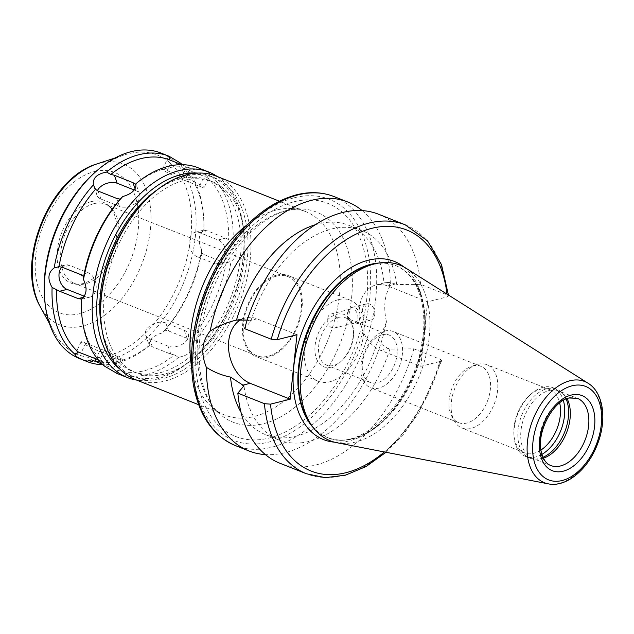 <?xml version="1.0" encoding="UTF-8"?>
<svg xmlns="http://www.w3.org/2000/svg" width="634" height="634" viewBox="0 0 634 634"><rect width="100%" height="100%" fill="white"/><g stroke="black" fill="none" stroke-linecap="round" stroke-linejoin="round"><path stroke-width="0.48" stroke-dasharray="3.17 2.38" d="M347.963 313.18A8.504 6.063 75.9 0 1 349.001 309.836A8.504 6.063 75.9 0 1 352.06 307.387A8.504 6.063 75.9 0 1 360.017 314.155A8.504 6.063 75.9 0 1 356.213 323.879A8.504 6.063 75.9 0 1 352.361 323.174A8.504 6.063 75.9 0 1 347.963 313.18M347.384 313.925A7.228 5.151 75.9 0 1 348.272 311.08A7.228 5.151 75.9 0 1 350.871 309.004A7.228 5.151 75.9 0 1 357.639 314.757A7.228 5.151 75.9 0 1 354.406 323.023A7.228 5.151 75.9 0 1 351.133 322.421A7.228 5.151 75.9 0 1 347.384 313.925M374.765 314.448A8.504 6.063 -104.1 0 0 366.515 303.749A8.504 6.063 -104.1 0 0 362.41 309.543A8.504 6.063 -104.1 0 0 370.66 320.241A8.504 6.063 -104.1 0 0 374.765 314.448M331.772 327.897C328.769 326.193 327.39 323.189 327.651 318.894C327.976 316.223 329.03 314.607 330.813 314.052C336.884 312.087 341.694 326.7 334.34 328.071L331.772 327.897M247.244 320.067L250.747 321.327L244.621 328.65M296.981 334.704L256.968 318.831A34.22 24.409 -104.1 0 0 245.223 317.88A34.22 24.409 -104.1 0 0 241.34 319.37M362.188 210.623A133.917 83.482 -68.4 0 1 390.322 285.633C384.537 295.143 383.269 307.26 386.502 321.969A133.917 83.482 -68.4 0 1 265.384 454.594M315.423 224.705A112.662 70.231 -68.4 0 1 348.811 225.3A112.662 70.231 -68.4 0 1 384.014 282.946C386.336 282.193 388.444 283.089 390.322 285.633M386.502 321.969C383.57 329.45 380.741 335.449 378.022 339.951A112.662 70.231 -68.4 0 1 265.701 434.734A112.662 70.231 -68.4 0 1 240.999 412.274M250.747 321.327A112.662 70.231 -68.4 0 1 361.871 230.483A112.662 70.231 -68.4 0 1 396.662 284.587L395.228 284.024C391.226 282.423 387.485 282.067 384.014 282.946L375.835 284.999A34.22 24.409 75.9 0 1 387.58 285.95L427.593 301.824L447.295 296.863L448.507 295.951L447.2 294.881L420.627 284.341L396.662 284.587M378.633 214.26A133.917 83.482 -68.4 0 1 420.627 284.341M378.022 339.951C380.971 344.048 384.45 346.901 388.452 348.502L389.886 349.072L413.851 348.827L440.424 359.367L441.708 360.603L440.519 361.348L420.817 366.309L380.804 350.428A34.22 24.409 75.9 0 1 359.216 316.176A34.22 24.409 75.9 0 1 375.835 284.999M420.817 366.309L427.593 301.824M180.967 164.428L182.132 167.503L204.124 176.395L206.85 177.314L210.337 174.421L204.124 187.577A12.751 1.006 25.3 0 1 199.472 186.253L180.928 178.891A12.751 1.006 25.3 0 1 168.676 173.24A12.751 1.006 25.3 0 1 162.518 169.333A12.751 1.006 25.3 0 1 167.178 170.657L185.714 178.019A12.751 1.006 25.3 0 1 197.974 183.67A12.751 1.006 25.3 0 1 204.124 187.577M233.114 241.919L225.593 238.107L207.049 230.752L203.76 230.269C198.418 234.651 197.729 241.158 201.707 249.788L201.564 252.855L204.528 254.781L223.065 262.135L226.283 262.666L231.061 261.438C237.243 256.841 237.932 250.335 233.114 241.919A110.538 68.908 -68.4 0 0 209.711 174.651C211.328 173.882 207.603 171.648 198.537 167.962L193.885 169.547L181.562 164.666M169.191 156.313L168.731 156.178L169.167 156.503M97.382 190.723A12.751 8.083 -19.2 0 0 96.994 195.335A12.751 8.083 -19.2 0 0 100.901 199.044L119.438 206.399A12.751 8.083 -19.2 0 0 133.853 204.457A12.751 8.083 -19.2 0 0 139.623 194.313A12.751 8.083 -19.2 0 0 135.716 190.604L134.242 190.018M84.377 296.26L85.598 296.744A12.751 9.098 -104.1 0 0 89.98 297.1A12.751 9.098 -104.1 0 0 96.17 285.482A12.751 9.098 -104.1 0 0 88.126 272.715L69.589 265.361A12.751 9.098 -104.1 0 0 65.215 265.004A12.751 9.098 -104.1 0 0 61.783 267.088M98.199 359.755L103.088 361.863L104.864 366.365M116.038 373.054L116.054 369.63L102.391 364.193M118.043 358.709A12.751 1.006 -154.7 0 0 122.703 360.033A12.751 1.006 -154.7 0 0 116.553 356.126A12.751 1.006 -154.7 0 0 104.293 350.475L85.756 343.113A12.751 1.006 -154.7 0 0 81.097 341.789A12.751 1.006 -154.7 0 0 87.254 345.696A12.751 1.006 -154.7 0 0 99.506 351.355L118.043 358.709L113.391 368.56M174.405 354.937L178.637 357.291C188.282 355.484 192.688 351.204 191.864 344.46L189.748 340.046L187.101 338.31L168.565 330.948L165.03 330.235L162.51 332.818C153.182 335.529 148.768 339.8 149.291 345.649L149.687 345.134L152.287 346.743L170.823 354.105L174.405 354.937A107.344 66.919 -68.4 0 1 116.054 369.63M188.235 334.031A12.751 8.083 160.8 0 1 182.465 344.175A12.751 8.083 160.8 0 1 168.05 346.116L149.513 338.762A12.751 8.083 160.8 0 1 145.606 335.053A12.751 8.083 160.8 0 1 151.375 324.909A12.751 8.083 160.8 0 1 165.791 322.968L184.328 330.322A12.751 8.083 160.8 0 1 188.235 334.031L191.864 344.46A110.538 68.908 -68.4 0 0 231.061 261.438M145.606 335.053L149.291 345.649A110.538 68.908 -68.4 0 1 102.93 364.693M217.343 176.561A110.538 68.908 -68.4 0 1 243.781 233.043A110.538 68.908 -68.4 0 1 194.559 357.077A110.538 68.908 -68.4 0 1 136.587 380.067M178.637 357.291A110.538 68.908 -68.4 0 1 116.521 373.252M198.054 167.764A110.538 68.908 -68.4 0 1 198.537 167.962M226.283 262.666A107.344 66.919 -68.4 0 1 189.748 340.046M103.088 361.863A107.344 66.919 -68.4 0 1 81.477 310.137M135.541 184.24A107.344 66.919 -68.4 0 1 193.885 169.547M201.564 252.855A107.344 66.919 -68.4 0 1 165.03 330.235M149.687 345.134A107.344 66.919 -68.4 0 1 91.336 359.819M201.707 249.788A110.538 68.908 -68.4 0 1 162.51 332.818M182.132 167.503A107.344 66.919 -68.4 0 1 203.744 219.229A107.344 66.919 -68.4 0 1 203.95 230.197L203.76 230.269A110.538 68.908 -68.4 0 0 203.609 217.105A110.538 68.908 -68.4 0 0 182.299 164.674M197.095 256.651A12.751 9.098 75.9 0 1 189.051 243.884A12.751 9.098 75.9 0 1 195.248 232.266A12.751 9.098 75.9 0 1 199.623 232.623L218.159 239.977A12.751 9.098 75.9 0 1 226.203 252.744A12.751 9.098 75.9 0 1 220.014 264.362A12.751 9.098 75.9 0 1 215.639 264.006L197.095 256.651L204.528 254.781M160.981 153.056A110.538 68.908 -68.4 0 1 184.264 281.211A110.538 68.908 -68.4 0 1 79.44 358.535M413.851 348.827A133.917 83.482 -68.4 0 1 279.84 463.216M389.886 349.072A112.662 70.231 -68.4 0 1 278.762 439.917A112.662 70.231 -68.4 0 1 243.971 385.805M247.965 224.182A109.476 68.242 -68.4 0 1 275.964 210.163A109.476 68.242 -68.4 0 1 291.014 208.515A109.476 68.242 -68.4 0 1 305.501 211.542A109.476 68.242 -68.4 0 1 328.555 338.469A109.476 68.242 -68.4 0 1 224.745 415.048A109.476 68.242 -68.4 0 1 212.128 407.329A109.476 68.242 -68.4 0 1 191.531 366.397M216.202 176.109A109.476 68.242 -68.4 0 1 239.264 303.036A109.476 68.242 -68.4 0 1 135.446 379.615M148.586 197.348A107.344 66.919 -68.4 0 1 184.914 176.117A107.344 66.919 -68.4 0 1 247.839 251.326A107.344 66.919 -68.4 0 1 174.715 374.48A107.344 66.919 -68.4 0 1 100.79 317.8M184.47 180.325A102.882 64.137 -68.4 0 1 212.232 181.617A102.882 64.137 -68.4 0 1 233.898 300.904A102.882 64.137 -68.4 0 1 136.334 372.879A102.882 64.137 -68.4 0 1 108.042 274.157A102.882 64.137 -68.4 0 1 184.47 180.325M157.375 189.74A102.882 64.137 -68.4 0 1 180.611 178.788A102.882 64.137 -68.4 0 1 208.364 180.088A102.882 64.137 -68.4 0 1 230.039 299.375A102.882 64.137 -68.4 0 1 132.474 371.35A102.882 64.137 -68.4 0 1 101.979 329.363M197.713 173.09A107.344 66.919 -68.4 0 1 243.908 235.166A107.344 66.919 -68.4 0 1 196.112 355.626A107.344 66.919 -68.4 0 1 119.913 369.139M206.85 177.314A107.344 66.919 -68.4 0 1 228.668 240.009M92.199 174.968A107.344 66.919 -68.4 0 1 124.407 154.934A107.344 66.919 -68.4 0 1 128.52 153.745A107.344 66.919 -68.4 0 1 178.962 282.352A107.344 66.919 -68.4 0 1 54.112 332.097A107.344 66.919 -68.4 0 1 44.404 295.42M91.304 201.596A43.54 27.143 -68.4 0 1 112.868 211.296A43.54 27.143 -68.4 0 1 112.226 252.625A43.54 27.143 -68.4 0 1 84.354 283.152A43.54 27.143 -68.4 0 1 57.29 251.215A43.54 27.143 -68.4 0 1 91.304 201.596M276.59 276.123A42.518 26.501 -68.4 0 1 288.066 276.662A42.518 26.501 -68.4 0 1 297.021 325.955A42.518 26.501 -68.4 0 1 256.707 355.698A42.518 26.501 -68.4 0 1 245.009 314.9A42.518 26.501 -68.4 0 1 276.59 276.123M276.701 275.124A43.58 27.167 -68.4 0 1 288.454 275.671A43.58 27.167 -68.4 0 1 297.631 326.201A43.58 27.167 -68.4 0 1 256.31 356.68A43.58 27.167 -68.4 0 1 244.328 314.868A43.58 27.167 -68.4 0 1 276.701 275.124M338.493 299.644A43.58 27.167 -68.4 0 1 350.253 300.191A43.58 27.167 -68.4 0 1 359.43 350.721A43.58 27.167 -68.4 0 1 318.109 381.2A43.58 27.167 -68.4 0 1 306.119 339.388A43.58 27.167 -68.4 0 1 338.493 299.644M336.955 314.266A28.062 17.49 -68.4 0 1 353.392 330.1A28.062 17.49 -68.4 0 1 340.894 361.586A28.062 17.49 -68.4 0 1 315.011 351.902A28.062 17.49 -68.4 0 1 336.955 314.266M338.556 317.404A25.511 15.905 -68.4 0 1 345.443 317.721A25.511 15.905 -68.4 0 1 353.495 331.796A25.511 15.905 -68.4 0 1 342.138 360.421A25.511 15.905 -68.4 0 1 326.629 365.144A25.511 15.905 -68.4 0 1 319.607 340.664A25.511 15.905 -68.4 0 1 338.556 317.404M382.278 334.752A25.511 15.905 -68.4 0 1 389.165 335.077A25.511 15.905 -68.4 0 1 394.538 364.653A25.511 15.905 -68.4 0 1 370.351 382.492A25.511 15.905 -68.4 0 1 363.33 358.02A25.511 15.905 -68.4 0 1 382.278 334.752M384.759 331.043A30.289 18.885 -68.4 0 1 392.937 331.423A30.289 18.885 -68.4 0 1 399.317 366.547A30.289 18.885 -68.4 0 1 370.589 387.739A30.289 18.885 -68.4 0 1 362.26 358.67A30.289 18.885 -68.4 0 1 384.759 331.043M472.774 365.969A30.289 18.885 -68.4 0 1 480.944 366.349A30.289 18.885 -68.4 0 1 487.324 401.473A30.289 18.885 -68.4 0 1 458.604 422.656A30.289 18.885 -68.4 0 1 451.773 416.292A30.289 18.885 -68.4 0 1 452.224 387.54A30.289 18.885 -68.4 0 1 471.617 366.301A30.289 18.885 -68.4 0 1 472.774 365.969M477.822 364.32A34.014 21.199 -68.4 0 1 486.999 364.748A34.014 21.199 -68.4 0 1 494.163 404.183A34.014 21.199 -68.4 0 1 461.909 427.974A34.014 21.199 -68.4 0 1 454.245 420.825A34.014 21.199 -68.4 0 1 454.752 388.539A34.014 21.199 -68.4 0 1 476.522 364.701A34.014 21.199 -68.4 0 1 477.822 364.32M540.976 450.021A34.014 21.199 -68.4 0 1 524.635 452.866A34.014 21.199 -68.4 0 1 513.897 434.1A34.014 21.199 -68.4 0 1 529.041 395.933A34.014 21.199 -68.4 0 1 540.548 389.213A34.014 21.199 -68.4 0 1 549.726 389.641A34.014 21.199 -68.4 0 1 559.671 402.915M541.927 454.356A36.986 23.054 -68.4 0 1 525.697 456.488A36.986 23.054 -68.4 0 1 514.023 436.081A36.986 23.054 -68.4 0 1 530.492 394.578A36.986 23.054 -68.4 0 1 543.005 387.263A36.986 23.054 -68.4 0 1 552.983 387.731A36.986 23.054 -68.4 0 1 563.333 400.403M542.997 457.312A36.986 23.054 -68.4 0 1 534.47 459.048A36.986 23.054 -68.4 0 1 529.572 458.025A36.986 23.054 -68.4 0 1 519.404 422.537A36.986 23.054 -68.4 0 1 546.88 388.8A36.986 23.054 -68.4 0 1 556.858 389.268A36.986 23.054 -68.4 0 1 561.122 391.875A36.986 23.054 -68.4 0 1 566.138 398.992M543.401 458.184A36.138 22.531 -68.4 0 1 536.974 459.151A36.138 22.531 -68.4 0 1 532.195 458.152A36.138 22.531 -68.4 0 1 522.257 423.472A36.138 22.531 -68.4 0 1 549.099 390.52A36.138 22.531 -68.4 0 1 558.847 390.972A36.138 22.531 -68.4 0 1 563.016 393.524A36.138 22.531 -68.4 0 1 567.034 398.635M406.053 268.253A94.49 58.907 -68.4 0 1 419.827 374.686A94.49 58.907 -68.4 0 1 336.828 442.714M373.672 264.021A92.469 57.646 -68.4 0 1 396.036 265.765A92.469 57.646 -68.4 0 1 415.508 372.974A92.469 57.646 -68.4 0 1 327.826 437.658A92.469 57.646 -68.4 0 1 310.351 423.591M256.968 318.831L249.313 320.756M334.134 196.603A133.917 83.482 -68.4 0 1 362.339 351.878A133.917 83.482 -68.4 0 1 235.349 445.559M447.002 294.121A129.669 80.835 -68.4 0 1 447.295 296.863M405.205 224.808A133.917 83.482 -68.4 0 1 447.2 294.881M380.804 350.428L388.452 348.502M387.58 285.95L395.228 284.024M185.714 178.019L190.366 168.161M199.472 186.253L204.124 176.395M167.178 170.657L171.83 160.806M180.928 178.891L185.58 169.04M119.438 206.399L116.656 198.418M135.716 190.604L135.097 188.821M100.901 199.044L98.119 191.064M85.598 296.744L83.72 297.219M88.126 272.715L80.7 274.585M69.589 265.361L62.156 267.231M104.293 350.475L99.641 360.326M99.506 351.355L95.956 358.868M85.756 343.113L81.104 352.972M184.328 330.322L187.101 338.31M168.05 346.116L170.823 354.105M165.791 322.968L168.565 330.948M149.513 338.762L152.287 346.743M199.623 232.623L207.049 230.752M215.639 264.006L223.065 262.135M218.159 239.977L225.593 238.107M440.424 359.367A133.917 83.482 -68.4 0 1 306.412 473.756M294.493 197.697A129.669 80.835 -68.4 0 1 351.561 361.721A129.669 80.835 -68.4 0 1 198.91 400.149A129.669 80.835 -68.4 0 1 294.493 197.697M294.065 201.763A125.358 78.148 -68.4 0 1 349.231 360.326A125.358 78.148 -68.4 0 1 201.66 397.478A125.358 78.148 -68.4 0 1 294.065 201.763M285.974 210.639A113.034 70.469 -68.4 0 1 301.515 208.935A113.034 70.469 -68.4 0 1 340.284 343.121A113.034 70.469 -68.4 0 1 220.061 414.216A113.034 70.469 -68.4 0 1 205.329 302.125A113.034 70.469 -68.4 0 1 285.974 210.639M96.883 163.937A86.486 53.914 -68.4 0 1 100.196 162.978A86.486 53.914 -68.4 0 1 140.827 266.589A86.486 53.914 -68.4 0 1 40.243 306.666M94.466 171.545A75.438 47.027 -68.4 0 1 127.664 266.969A75.438 47.027 -68.4 0 1 38.856 289.326A75.438 47.027 -68.4 0 1 94.466 171.545M93.983 203.665A42.518 26.501 -68.4 0 1 105.458 204.203A42.518 26.501 -68.4 0 1 114.413 253.497A42.518 26.501 -68.4 0 1 74.099 283.232A42.518 26.501 -68.4 0 1 62.401 242.442A42.518 26.501 -68.4 0 1 93.983 203.665M532.195 458.152L550.732 465.507A36.138 22.531 -68.4 0 1 540.794 430.835A36.138 22.531 -68.4 0 1 567.636 397.875A36.138 22.531 -68.4 0 1 577.392 398.326L558.847 390.972M588.13 383.269A54.469 33.959 -68.4 0 1 596.071 444.616A54.469 33.959 -68.4 0 1 548.22 483.837M378.823 263.047A92.469 57.646 -68.4 0 1 395.473 265.543A92.469 57.646 -68.4 0 1 414.953 372.752A92.469 57.646 -68.4 0 1 327.263 437.436A92.469 57.646 -68.4 0 1 313.434 427.839M403.89 266.985A95.869 59.762 -68.4 0 1 414.446 372.554A95.869 59.762 -68.4 0 1 334.38 442.152M440.519 361.348A129.669 80.835 -68.4 0 1 384.37 451.963M351.133 322.421L352.361 323.174M348.272 311.08L349.001 309.836M356.213 323.879L370.66 320.241M352.06 307.387L366.515 303.749M334.34 328.071L354.406 323.023M330.813 314.052L350.871 309.004M245.223 317.88L236.799 320.004M361.871 230.483L348.811 225.3M448.507 295.951L448.42 295.016M162.518 169.333L168.731 156.178M139.623 194.313L135.961 183.797M96.994 195.335L93.333 184.819M89.98 297.1L81.358 299.272M65.215 265.004L56.592 267.176M122.703 360.033L116.49 373.188M81.097 341.789L74.883 354.945M195.248 232.266L203.863 230.102M220.014 264.362L228.628 262.191M278.762 439.917L265.701 434.734M291.014 208.515L301.515 208.935L287.907 210.448C252.253 217.668 209.624 272.945 201.343 328.325C194.416 366.357 203.474 400.704 220.061 414.216L212.128 407.329M305.501 211.542L279.428 201.2M224.745 415.048L198.672 404.706M212.232 181.617L208.364 180.088M136.334 372.879L132.474 371.35M243.908 235.166L243.781 233.043M196.112 355.626L194.559 357.077M203.744 219.229L203.609 217.105M49.404 323.459L54.112 332.097M115.063 157.993L124.407 154.934M288.066 276.662L105.458 204.203C108.279 205.234 110.752 207.603 112.868 211.296M256.707 355.698L74.099 283.232C76.865 284.42 80.28 284.389 84.354 283.152M350.253 300.191L288.454 275.671M318.109 381.2L256.31 356.68M353.495 331.796L353.392 330.1M342.138 360.421L340.894 361.586M389.165 335.077L345.443 317.721M370.351 382.492L326.629 365.144M480.944 366.349L392.937 331.423M458.604 422.656L370.589 387.739M451.773 416.292L454.245 420.825M471.617 366.301L476.522 364.701M549.726 389.641L486.999 364.748M524.635 452.866L461.909 427.974M513.897 434.1L514.023 436.081M529.041 395.933L530.492 394.578M556.858 389.268L552.983 387.731M529.572 458.025L525.697 456.488M563.016 393.524L561.122 391.875M536.974 459.151L534.47 459.048M396.036 265.765L395.473 265.543C417.22 273.317 429.163 307.213 421.594 345.332C412.369 403.359 359.082 453.167 327.263 437.436L327.826 437.658M386.011 452.28L403.763 433.949L419.391 411.894L441.716 360.603"/><path stroke-width="0.95" d="M241.34 319.37A34.22 24.409 -104.1 0 0 228.914 351.925A34.22 24.409 -104.1 0 0 250.192 383.316L290.206 399.19L270.496 404.151L264.418 403.676L237.845 393.135L243.971 385.805L230.499 377.087C222.035 375.399 213.991 372.15 206.351 367.324C200.621 353.241 201.897 341.124 210.171 330.988C218.857 325.781 227.63 322.151 236.49 320.083L247.244 320.067M271.193 339.198A133.917 83.482 -68.4 0 1 405.205 224.808L378.633 214.26A133.917 83.482 -68.4 0 0 244.621 328.65L271.193 339.198L277.28 339.666L296.981 334.704L290.206 399.19M210.171 330.988A133.917 83.482 -68.4 0 1 311.595 200.312A133.917 83.482 -68.4 0 1 347.733 202A133.917 83.482 -68.4 0 1 362.188 210.623M265.384 454.594A133.917 83.482 -68.4 0 1 248.948 450.956A133.917 83.482 -68.4 0 1 206.351 367.324M236.49 320.083A112.662 70.231 -68.4 0 1 315.423 224.705M240.999 412.274A112.662 70.231 -68.4 0 1 230.499 377.087M181.562 164.666L169.167 159.736L169.191 156.313L180.357 163.001L180.967 164.428M136.587 380.067A110.538 68.908 -68.4 0 1 127.331 377.539A110.538 68.908 -68.4 0 1 96.931 271.471A110.538 68.908 -68.4 0 1 179.05 170.665A110.538 68.908 -68.4 0 1 208.871 172.06L198.054 167.764A110.538 68.908 -68.4 0 0 168.232 166.37A110.538 68.908 -68.4 0 0 135.938 183.717C136.453 189.566 132.046 193.838 122.711 196.548L120.191 199.131L116.656 198.418L98.119 191.064L95.472 189.32L93.364 184.906C92.532 178.162 96.939 173.882 106.583 172.076L110.823 174.429L114.397 175.261L132.934 182.624L135.541 184.24L135.961 183.797M134.242 190.018L117.179 183.25A12.751 8.083 -19.2 0 0 97.382 190.723M54.159 267.928L58.938 266.708L62.156 267.231L80.7 274.585L83.656 276.511L83.514 279.578C87.492 288.208 86.81 294.715 81.461 299.097L78.172 298.614L59.636 291.26L52.107 287.448C47.296 279.031 47.978 272.525 54.159 267.928A110.538 68.908 -68.4 0 1 93.364 184.906L93.333 184.819M81.461 299.097L81.279 299.169A107.344 66.919 -68.4 0 0 81.477 310.137L81.612 312.261A110.538 68.908 -68.4 0 1 81.461 299.097M61.783 267.088A12.751 9.098 -104.1 0 0 59.445 279.348A12.751 9.098 -104.1 0 0 67.061 289.389L84.377 296.26M81.612 312.261A110.538 68.908 -68.4 0 0 104.864 366.365L116.054 372.863M116.49 373.188L116.038 373.054A110.538 68.908 -68.4 0 0 116.521 373.252L127.331 377.539M102.391 364.193L91.336 359.819L86.684 361.404C77.617 357.719 73.893 355.484 75.509 354.715L78.37 352.052L98.199 359.755M74.891 354.945L75.509 354.715A110.538 68.908 -68.4 0 1 52.107 287.448M208.871 172.06A110.538 68.908 -68.4 0 1 217.343 176.561M83.514 279.578A110.538 68.908 -68.4 0 1 122.711 196.548M83.656 276.511A107.344 66.919 -68.4 0 1 120.191 199.131M78.37 352.052A107.344 66.919 -68.4 0 1 56.561 289.366M58.938 266.708A107.344 66.919 -68.4 0 1 95.472 189.32M110.823 174.429A107.344 66.919 -68.4 0 1 169.167 159.736M102.93 364.693A110.538 68.908 -68.4 0 1 87.167 361.602A110.538 68.908 -68.4 0 1 86.684 361.404M106.583 172.076A110.538 68.908 -68.4 0 1 138.878 154.728A110.538 68.908 -68.4 0 1 168.707 156.115A110.538 68.908 -68.4 0 1 169.191 156.313M180.357 163.001A110.538 68.908 -68.4 0 1 182.299 164.674M87.167 361.602L79.44 358.535A110.538 68.908 -68.4 0 1 44.538 297.544A110.538 68.908 -68.4 0 1 93.753 173.518A110.538 68.908 -68.4 0 1 131.159 151.661A110.538 68.908 -68.4 0 1 160.981 153.056L168.707 156.115M264.418 403.676A133.917 83.482 -68.4 0 0 306.412 473.756L279.84 463.216A133.917 83.482 -68.4 0 1 237.845 393.135M191.531 366.397A109.476 68.242 -68.4 0 1 247.965 224.182M198.672 404.706L135.446 379.615A109.476 68.242 -68.4 0 1 100.877 319.211A109.476 68.242 -68.4 0 1 149.624 196.374A109.476 68.242 -68.4 0 1 186.665 174.73A109.476 68.242 -68.4 0 1 216.202 176.109L279.428 201.2M100.877 319.211L100.79 317.8A107.344 66.919 -68.4 0 1 148.586 197.348L149.624 196.374M101.979 329.363A102.882 64.137 -68.4 0 1 157.375 189.74M119.913 369.139A107.344 66.919 -68.4 0 1 104.016 262.88A107.344 66.919 -68.4 0 1 181.047 174.588A107.344 66.919 -68.4 0 1 197.713 173.09M44.538 297.544L44.404 295.42A107.344 66.919 -68.4 0 1 92.199 174.968L93.753 173.518M559.671 402.915A34.014 21.199 -68.4 0 1 540.976 450.021M563.333 400.403A36.986 23.054 -68.4 0 1 541.927 454.356M566.138 398.992A36.986 23.054 -68.4 0 1 542.997 457.312M567.034 398.635A36.138 22.531 -68.4 0 1 566.463 432.871A36.138 22.531 -68.4 0 1 543.401 458.184M548.22 483.837L336.828 442.714A94.49 58.907 -68.4 0 1 312.372 426.413A94.49 58.907 -68.4 0 1 309.622 333.048A94.49 58.907 -68.4 0 1 374.432 263.942A94.49 58.907 -68.4 0 1 377.072 263.356A94.49 58.907 -68.4 0 1 406.053 268.253L588.13 383.269C603.782 392.795 607.047 420.326 597.331 444.553C587.972 469.311 566.4 487.697 548.22 483.837A54.469 33.959 -68.4 0 1 528.74 433.498A54.469 33.959 -68.4 0 1 569.903 380.78A54.469 33.959 -68.4 0 1 588.13 383.269M312.372 426.413L310.351 423.591A92.469 57.646 -68.4 0 1 307.656 332.224A92.469 57.646 -68.4 0 1 371.088 264.6A92.469 57.646 -68.4 0 1 373.672 264.021L377.072 263.356M250.192 383.316L242.537 385.242M248.948 450.956L235.349 445.559A133.917 83.482 -68.4 0 1 198.513 317.055A133.917 83.482 -68.4 0 1 298.004 194.915A133.917 83.482 -68.4 0 1 334.134 196.603L347.733 202M277.28 339.666A129.669 80.835 -68.4 0 1 370.652 228.628A129.669 80.835 -68.4 0 1 447.002 294.121M135.097 188.821L132.934 182.624M117.179 183.25L114.397 175.261M83.72 297.219L78.172 298.614M67.061 289.389L59.636 291.26M95.956 358.868L94.854 361.206M49.404 323.459L40.243 306.666A86.486 53.914 -68.4 0 1 41.519 224.571A86.486 53.914 -68.4 0 1 96.883 163.937L115.063 157.993M577.392 398.326A36.138 22.531 -68.4 0 1 585 440.226A36.138 22.531 -68.4 0 1 550.732 465.507C546.207 463.811 543.061 459.262 541.301 451.876C536.174 432.428 553.323 400.569 569.094 397.993L577.392 398.326M571.147 395.093A40.386 25.178 -68.4 0 1 588.923 446.185A40.386 25.178 -68.4 0 1 541.381 458.152A40.386 25.178 -68.4 0 1 571.147 395.093M572.13 385.789A50.26 31.335 -68.4 0 1 594.248 449.371A50.26 31.335 -68.4 0 1 535.072 464.27A50.26 31.335 -68.4 0 1 572.13 385.789M313.434 427.839A92.469 57.646 -68.4 0 1 305.628 336.02A92.469 57.646 -68.4 0 1 370.525 264.378A92.469 57.646 -68.4 0 1 378.823 263.047M334.38 442.152A95.869 59.762 -68.4 0 1 295.317 356.126A95.869 59.762 -68.4 0 1 368.394 260.194A95.869 59.762 -68.4 0 1 403.89 266.985M384.37 451.963A129.669 80.835 -68.4 0 1 270.496 404.151M448.42 295.016L441.502 264.655L427.57 240.904L405.205 224.808M235.349 445.559C212.683 435.709 198.632 415.056 193.204 383.618C188.861 354.723 192.696 324.228 204.703 292.147C212.644 271.518 223.16 253.164 236.252 237.068C254.757 214.68 274.855 200.59 296.546 194.797C309.931 191.452 322.46 192.054 334.134 196.603M40.243 306.666C14.764 263.427 48.691 177.94 96.883 163.937M306.412 473.756L325.297 477.656L345.53 475.159L366.08 466.537L386.011 452.28"/></g></svg>
